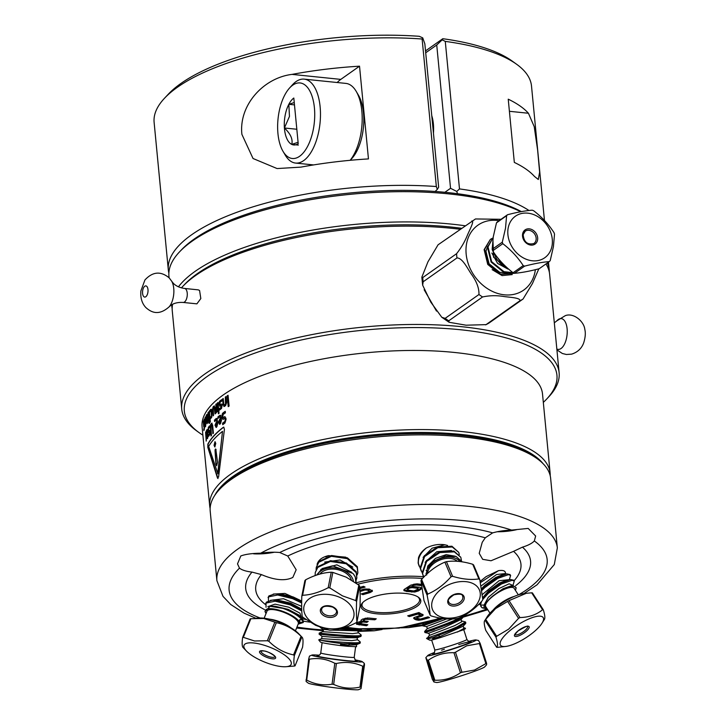 <?xml version="1.0" encoding="UTF-8"?>
<svg xmlns="http://www.w3.org/2000/svg" width="726" height="726" viewBox="0 0 726 726"><rect width="100%" height="100%" fill="white"/><g stroke="black" fill="none" stroke-linecap="round" stroke-linejoin="round"><path stroke-width="1.09" d="M198.988 432.551L196.564 430.808A189.568 64.169 -5.5 0 1 181.727 409.047A189.568 64.169 -5.5 0 1 271.705 344.36A189.568 64.169 -5.5 0 1 461.437 326.673A189.568 64.169 -5.5 0 1 559.12 372.71A189.568 64.169 -5.5 0 1 548.702 396.904L546.651 399.082A187.163 63.353 174.5 0 0 460.493 329.749A187.163 63.353 174.5 0 0 245.751 356.539A187.163 63.353 174.5 0 0 198.988 432.551A187.163 63.353 174.5 0 0 202.89 435.155M559.12 372.71L549.646 274.374A189.568 64.169 174.5 0 0 545.961 263.946M460.093 229.262A189.568 64.169 174.5 0 0 451.962 228.336A189.568 64.169 174.5 0 0 182.671 286.516A189.568 64.169 174.5 0 0 181.436 287.877M417.958 589.122L417.441 588.278L412.087 587.633L409.546 588.06L407.177 589.92L413.865 591.028L417.958 589.122L418.267 587.624M417.858 588.069L417.341 587.225L411.987 586.581L409.446 587.007L407.304 588.396L407.177 589.92M407.068 588.868L407.159 589.739M417.341 587.225L417.441 588.278M411.987 586.581L412.087 587.633M409.446 587.007L409.546 588.06M421.234 587.869L418.385 589.839L414.709 590.982L406.215 590.41L403.965 589.666M421.271 584.566L416.216 583.958L413.639 584.267L412.032 585.31L412.132 586.363L418.72 587.153C421.08 587.434 421.933 588.042 421.28 588.986L418.485 590.9L414.809 592.035L406.315 591.463L403.756 590.22M406.215 590.41L406.315 591.463M404.219 589.848L404.318 590.9L404.491 589.231L410.78 585.129L417.06 583.849L421.243 584.33M411.642 591.064L411.751 592.117M414.709 590.982L414.809 592.035M418.385 589.839L418.485 590.9M420.717 588.323L420.817 589.376M421.18 587.933L421.28 588.986L421.543 588.35M413.639 584.267L413.738 585.319L412.132 586.363M416.216 583.958L416.325 585.011L413.738 585.319M421.379 585.619L416.325 585.011M289.493 88.091L292.433 84.842A42.19 20.264 95.9 0 1 297.896 80.459A42.19 20.264 95.9 0 1 304.167 79.134A42.19 20.264 95.9 0 1 318.995 130.253A42.19 20.264 95.9 0 1 305.474 159.166A42.19 20.264 95.9 0 1 295.555 163.069A42.19 20.264 95.9 0 1 285.227 155.083L283.004 151.307A37.97 18.232 -84.1 0 0 299.439 156.399A37.97 18.232 -84.1 0 0 313.396 128.965A37.97 18.232 -84.1 0 0 310.456 92.22A37.97 18.232 -84.1 0 0 292.587 85.278A37.97 18.232 -84.1 0 0 289.493 88.091A37.97 18.232 -84.1 0 0 283.004 151.307M298.35 145.073L291.761 144.401A24.357 11.698 -84.1 0 0 298.214 143.648L293.812 98.028A24.357 11.698 -84.1 0 0 288.83 104.308L289.465 116.432L284.401 127.985C290.572 133.793 293.023 139.265 291.761 144.401L298.077 142.287M350.141 160.31A42.19 20.264 -84.1 0 0 360.713 134.537A42.19 20.264 -84.1 0 0 361.185 131.796A42.19 20.264 -84.1 0 0 357.528 93.89A42.19 20.264 -84.1 0 0 356.221 91.394A42.19 20.264 -84.1 0 0 345.894 83.408L304.167 79.134M296.825 129.255L284.401 127.985A24.357 11.698 -84.1 0 0 291.761 144.401M294.475 104.889L288.83 104.308A24.357 11.698 -84.1 0 0 285.136 115.434A24.357 11.698 -84.1 0 0 284.401 127.985M356.221 91.394L358.435 95.17A37.97 18.232 95.9 0 1 362.483 133.992A37.97 18.232 95.9 0 1 351.956 158.386L350.213 160.301M294.257 102.557L288.83 104.308M277.359 168.55L300.945 167.116A189.568 64.169 174.5 0 1 368.454 158.912L359.524 66.184L340.803 79.388L292.015 74.388A189.568 64.169 -5.5 0 1 359.524 66.184M337.2 82.519A49.504 23.776 95.9 0 1 340.803 79.388M276.987 168.514L253.038 158.504L241.894 134.355C238.672 105.007 263.611 77.827 292.015 74.388M363.172 602.144A28.913 9.783 174.5 0 0 362.02 605.33A28.913 9.783 174.5 0 0 384.09 612.68A28.913 9.783 174.5 0 0 416.034 605.148A28.913 9.783 174.5 0 0 419.583 599.785A28.913 9.783 174.5 0 0 417.849 596.881M417.114 606.301A30.038 10.164 -5.5 0 1 378.727 613.969A30.038 10.164 -5.5 0 1 362.655 602.653A30.038 10.164 -5.5 0 1 364.697 600.919A30.038 10.164 -5.5 0 1 392.439 593.287A30.038 10.164 -5.5 0 1 418.448 597.28A30.038 10.164 -5.5 0 1 417.114 606.301M419.229 614.659L419.628 613.878L417.804 613.007L409.174 615.521L409.273 616.574L407.685 615.82L418.938 612.535L423.122 614.949M419.483 619.178L415.998 618.788L413.856 617.735M428.14 616.937L420.336 619.078M422.786 614.423L417.278 616.447L416.76 617.871M422.641 614.305C423.594 615.031 423.058 615.748 421.026 616.438L417.377 617.508L417.278 616.447L416.679 617.009M420.926 615.385L421.026 616.438M416.778 618.062L417.377 617.508L416.942 618.234L420.3 619.087L427.959 616.855L429.547 617.617L422.296 619.732L418.82 620.258L416.098 619.841L414.301 618.979L414.001 617.599L419.329 615.712L419.728 614.931L417.904 614.06L409.273 616.574M422.196 618.679L422.296 619.732M418.72 619.205L418.82 620.258M417.922 619.187L418.031 620.24M415.998 618.788L416.098 619.841M414.192 617.926L414.301 618.979M413.593 618.28L414.001 617.599M419.329 615.712L419.628 613.878M417.804 613.007L417.904 614.06M369.008 618.062L376.268 618.806L374.861 619.795L365.405 619.242L363.78 620.303L364.289 620.984L368.227 621.383L366.821 622.382L362.927 621.982L359.406 623.471L367.846 624.75L366.439 625.739L356.557 624.251L356.847 623.135L358.263 622.137L361.43 621.256L360.949 620.24L362.637 619.051L369.008 618.062M360.949 620.24L361.43 621.256L361.103 620.131M366.449 624.614L356.448 623.198M366.83 621.247L360.695 621.356L359.306 622.418L359.978 623.943M360.813 621.302L360.795 622.409M365.487 618.125L363.681 619.251L364.189 619.931M374.879 618.67L367.329 617.98M374.761 618.743L374.861 619.795M366.911 617.989L367.002 618.997M365.305 618.189L365.405 619.242M364.933 618.361L365.033 619.423M363.681 619.251L364.289 620.984M366.721 621.32L366.821 622.382M362.828 620.921L362.927 621.982M359.47 622.218L359.57 623.271M366.34 624.687L366.439 625.739M359.071 623.943L359.17 624.995M356.475 623.48L356.557 624.251L356.847 623.135M372.238 590.256L369.897 591.554L369.997 592.607L362.873 594.685L361.285 593.922L368.2 591.908L369.107 591.018L367.193 590.102L364.933 590.057L360.051 591.481M369.897 591.554L362.773 593.632L362.873 594.685M372.275 590.655L372.338 591.318L369.997 592.607M363.69 586.408L359.787 587.552M369.271 591.354L368.999 589.966L367.093 589.049L364.833 589.004L359.996 590.419M367.093 589.049L367.193 590.102M364.833 589.004L364.933 590.057M359.769 587.416L363.508 586.327L365.096 587.08L359.869 588.605M359.987 590.283L364.189 589.085L369.289 589.095L372.411 590.964M513.563 551.343L522.448 547.15A28.913 9.783 174.5 0 0 532.231 542.758A28.913 9.783 174.5 0 0 534.318 540.961L535.652 536.015L528.183 528.419L511.594 530.08A28.913 9.783 174.5 0 0 492.636 532.875L485.277 537.803L482.227 542.313L479.224 553.321L482.672 559.329L491.021 560.762L513.563 551.343A133.221 45.094 -5.5 0 1 514.053 580.755M497.283 531.75A28.913 9.783 174.5 0 0 516.767 529.644M265.398 604.477A133.221 45.094 -5.5 0 1 261.414 574.593C274.791 580.283 285.264 581.217 292.832 577.415L296.172 569.774L287.75 556.016A133.221 45.094 -5.5 0 1 452.298 531.859A133.221 45.094 -5.5 0 1 485.277 537.803M261.414 574.593L251.976 572.088A28.913 9.783 174.5 0 1 239.489 568.14L237.511 563.884L240.814 555.953C245.424 554.247 252.04 553.339 260.643 553.212A159.756 54.078 -5.5 0 1 464.831 520.742A159.756 54.078 -5.5 0 1 511.594 530.08M253.601 553.82A28.913 9.783 174.5 0 0 274.337 552.232M401.115 627.827L408.656 627.618L413.312 626.311A28.913 9.783 174.5 0 0 414.619 625.612M367.447 629.669A28.913 9.783 174.5 0 0 369.443 630.359L374.18 630.794L382.094 629.515M199.577 290.509L198.325 289.865L184.567 288.449A7.033 3.376 95.9 0 1 185.774 289.093A7.033 3.376 95.9 0 1 187.009 297.125A7.033 3.376 95.9 0 1 183.124 302.443L196.891 303.849L200.821 298.549L199.577 290.509M513.073 272.749L523.21 265.598C517.856 257.331 511.059 250.025 502.8 243.682L492.673 250.824C498.018 259.091 504.824 266.406 513.073 272.749A31.499 25.492 54.8 0 0 514.471 273.294C521.25 272.776 529.481 271.261 539.173 268.738L549.31 261.587C542.531 262.104 534.3 263.62 524.608 266.143L514.471 273.294M496.475 222.846L493.263 236.839L492.174 249.327L502.301 242.175L505.514 228.191L506.612 215.704L496.475 222.846A31.499 25.492 54.8 0 1 497.374 221.884L507.51 214.742C517.112 212.228 525.352 210.712 532.212 210.186A31.499 25.492 54.8 0 1 533.619 210.721C541.796 216.992 548.593 224.307 554.02 232.647A31.499 25.492 54.8 0 1 554.519 234.153L553.421 246.64L550.208 260.625A31.499 25.492 54.8 0 1 549.31 261.587M492.174 249.327A31.499 25.492 54.8 0 0 492.673 250.824M502.301 242.175A31.499 25.492 54.8 0 0 502.8 243.682M552.096 245.452A25.428 20.573 54.8 0 0 533.728 214.606A25.428 20.573 54.8 0 0 508.091 228.499A25.428 20.573 54.8 0 0 526.459 259.345A25.428 20.573 54.8 0 0 552.096 245.452M507.51 214.742A31.499 25.492 54.8 0 0 506.612 215.704M523.21 265.598A31.499 25.492 54.8 0 0 524.608 266.143M492.918 239.144L493.535 257.167L508.79 269.237M494.088 252.911A18.676 15.11 54.8 0 0 507.084 267.722M497.746 257.821A16.88 13.658 54.8 0 0 502.673 263.456M512.22 274.591L502.074 275.599L492.137 269.636M514.816 273.257L500.604 274.074L488.253 264.055L484.641 249.29L490.322 239.426L491.82 238.518M512.946 272.649L503.98 271.696L491.629 261.669L488.017 246.904L493.163 237.438M491.865 253.038L497.591 263.411L507.837 269.019M493.172 237.411L487.5 247.276L491.112 262.041L503.463 272.069L513.336 272.858M490.322 239.426L484.124 249.653L487.736 264.418L500.087 274.446L514.934 273.248M486.039 324.64L466.056 325.194L449.104 322.28L448.759 320.81L482.572 296.961C489.741 295.418 497.011 295.291 504.379 296.589C510.396 297.351 520.978 297.923 519.852 300.791L486.039 324.64A46.691 37.779 54.8 0 0 489.242 322.879L523.056 299.03L532.439 283.548L538.828 268.829M445.147 318.351L441.789 317.271L430.817 302.17L422.65 285.155L423.167 281.779L456.981 257.93C462.344 257.866 467.308 268.103 471.21 273.938C476.583 281.28 479.169 288.131 478.96 294.502L445.147 318.351A46.691 37.779 54.8 0 0 448.759 320.81M471.873 220.958C474.577 220.622 469.704 229.843 467.453 235.052C464.867 241.576 461.237 247.793 456.572 253.701L422.759 277.559L421.842 277.178L427.923 261.877L438.059 244.807L475.485 218.962L501.067 219.288M438.44 635.314L432.959 637.61L432.605 638.717L434.375 639.37L440.836 637.464L438.44 635.314L457.226 627.999L465.847 623.008L465.511 621.973L456.89 626.965C441.344 633.716 418.838 640.749 429.102 637.419M434.375 639.37L434.384 639.37A18.676 1.035 162.1 0 1 429.81 640.187L426.979 638.753A20.927 1.162 -17.9 0 0 432.959 637.61M468.588 641.412A25.428 1.407 162.1 0 1 475.929 639.951L478.507 640.495L480.095 643.236L486.583 663.301L486.583 664.798L484.65 666.931A25.428 1.407 162.1 0 1 473.833 671.541A25.428 1.407 162.1 0 1 436.489 682.504L433.912 681.959L433.994 680.425L427.505 660.37L425.826 657.656L432.315 679.218L433.912 681.959M455.483 652.22L461.972 672.276L474.604 670.034L485.885 663.6L479.405 643.545L466.764 645.786L455.483 652.22A31.499 1.742 162.1 0 1 453.95 652.719C444.557 652.393 436.027 654.879 428.358 660.179L434.838 680.235C444.23 680.552 452.761 678.066 460.429 672.775L453.95 652.719M475.929 639.951A25.428 1.407 162.1 0 1 465.194 644.815A25.428 1.407 162.1 0 1 439.584 653.11A25.428 1.407 162.1 0 1 427.768 655.524A25.428 1.407 162.1 0 1 434.565 652.411M428.358 660.179A31.499 1.742 162.1 0 1 427.505 660.37M461.972 672.276A31.499 1.742 162.1 0 1 460.429 672.775M434.838 680.235A31.499 1.742 162.1 0 1 433.994 680.425M486.583 663.301A31.499 1.742 162.1 0 1 485.885 663.6M480.095 643.236A31.499 1.742 162.1 0 1 479.405 643.545M434.248 629.678C411.751 636.493 434.638 630.05 455.066 621.32L463.469 616.828L461.055 619.505L461.709 621.792L454.703 625.63L429.184 635.504L426.933 638.698A20.927 1.162 -17.9 0 0 426.979 638.753M429.248 637.374L432.578 636.248M465.629 623.507L463.215 626.184L463.651 627.6L465.502 628.308L463.124 629.896L440.836 637.464M465.502 628.308L465.293 628.716A18.676 1.035 162.1 0 1 463.124 629.896M441.09 618.234L422.45 624.823L422.777 625.857L443.277 618.552M463.469 616.828L463.506 615.784M452.561 618.942L427.024 628.825L424.61 631.502L424.937 632.537L428.467 633.29C429.565 634.515 429.801 635.259 429.184 635.504M446.753 618.888L426.316 626.611C427.405 627.845 427.641 628.58 427.024 628.825M461.055 619.505L443.395 627.772L428.467 633.29M463.215 626.184L440.219 636.475L432.605 638.717M461.509 620.921L465.511 621.973M462.625 616.256L454.73 620.285C434.311 629.025 411.415 635.459 433.912 628.643M422.45 624.823L423.53 623.625M305.655 579.793L302.597 595.275C310.655 594.939 319.186 592.416 328.179 587.733L331.247 572.242C323.188 572.587 314.657 575.101 305.655 579.793A31.499 20.918 -168.8 0 0 304.875 580.655L301.816 596.137C301.517 605.076 301.644 611.818 302.207 616.374A31.499 20.918 -168.8 0 0 303.023 617.39L315.692 625.358L328.996 630.077A31.499 20.918 -168.8 0 0 330.602 630.241C338.743 629.869 347.273 627.355 356.185 622.69A31.499 20.918 -168.8 0 0 356.965 621.828L360.023 606.346C360.323 597.471 360.196 590.728 359.633 586.109L356.575 601.6C356.275 610.466 356.412 617.209 356.965 621.828M332.844 572.406L329.785 587.888L342.454 595.855L355.758 600.583L358.816 585.092L346.148 577.125L332.844 572.406A31.499 20.918 -168.8 0 0 331.247 572.242M351.357 579.974A16.88 11.208 -168.8 0 0 343.171 571.534A16.88 11.208 -168.8 0 0 319.894 574.075M359.633 586.109A31.499 20.918 -168.8 0 0 358.816 585.092M329.785 587.888A31.499 20.918 -168.8 0 0 328.179 587.733M316.59 625.113A25.428 16.88 -168.8 0 0 350.83 622.282A25.428 16.88 -168.8 0 0 341.175 598.006A25.428 16.88 -168.8 0 0 306.935 600.838A25.428 16.88 -168.8 0 0 316.59 625.113M356.575 601.6A31.499 20.918 -168.8 0 0 355.758 600.583M302.597 595.275A31.499 20.918 -168.8 0 0 301.816 596.137M353.063 573.54A20.927 13.894 11.2 0 1 355.867 582.933L355.313 577.007L353.063 573.54L332.644 565.826L322.217 568.522L316.572 575.092M353.399 581.263A18.676 12.396 -168.8 0 0 336.918 568.267A18.676 12.396 -168.8 0 0 317.407 574.82M317.117 564.392L317.117 564.211C318.424 559.964 322.208 557.114 328.47 555.644L325.738 556.915M316.1 569.556L316.291 567.324L318.814 562.251L331.392 556.298L347.255 558.63L357.192 567.487L357.864 572.859L357.128 574.983M315.129 575.6L315.275 572.487L317.797 567.405L330.366 561.461L346.238 563.784L356.176 572.651L356.838 578.014L356.112 580.138M352.8 567.07L340.049 559.982L324.685 562.087M351.847 572.333L336.846 564.828L320.765 569.465M328.47 555.644L345.785 557.169M356.838 578.014L356.33 571.852L346.393 562.995L330.53 560.663L317.952 566.607L315.275 572.487M357.864 572.859L357.346 566.688L347.409 557.831L331.546 555.508L318.977 561.452L316.291 567.324M349.823 643.762L342.999 643.735L340.53 644.452L341.166 645.65L347.527 646.294L349.823 643.762C356.203 644.007 359.651 643.79 360.16 643.091L360.169 642.991M341.166 645.65L341.166 645.659A18.676 0.944 -172.6 0 1 320.393 642.047L318.723 639.887L320.819 640.287A20.927 1.053 7.4 0 0 342.999 643.735M363.554 666.25L361.013 688.638L364.506 664.844L364.316 663.364L363.554 666.25A31.499 1.588 -172.6 0 1 362.71 666.214C354.361 662.393 345.594 661.495 336.401 663.5L333.67 684.409C342.01 688.221 350.776 689.128 359.978 687.114L362.71 666.214M306.063 681.442L308.287 683.139A25.428 1.28 -172.6 0 0 333.252 687.576A25.428 1.28 -172.6 0 0 358.517 689.7L361.013 688.638M354.996 659.88A25.428 1.28 -172.6 0 1 362.183 661.622L364.316 663.364M309.448 659.181L306.717 680.09C314.739 684.364 323.197 685.734 332.063 684.201L334.795 663.292C326.773 659.017 318.324 657.647 309.448 659.181A31.499 1.588 -172.6 0 1 308.695 659.008L309.457 656.122L311.953 655.061A25.428 1.28 -172.6 0 1 319.349 655.224M306.154 681.396L308.695 659.008M362.183 661.622A25.428 1.28 -172.6 0 1 362.256 661.776A25.428 1.28 -172.6 0 1 336.247 659.644A25.428 1.28 -172.6 0 1 311.853 655.124A25.428 1.28 -172.6 0 1 311.953 655.061M336.401 663.5A31.499 1.588 -172.6 0 1 334.795 663.292M360.822 687.159A31.499 1.588 -172.6 0 1 359.978 687.114M333.67 684.409A31.499 1.588 -172.6 0 1 332.063 684.201M306.717 680.09A31.499 1.588 -172.6 0 1 305.964 679.917M360.16 643.091L356.448 644.761L356.539 646.712L347.527 646.294M339.251 629.061L355.323 629.932L361.675 629.424M361.612 629.451L358.272 630.84L358.072 632.373L361.212 635.059C361.484 637.646 317.289 632.999 319.277 633.063L319.131 634.143C317.144 634.07 361.339 638.726 361.067 636.13L361.085 636.021M319.131 634.134L321.999 636.33L337.889 637.646L357.364 637.8L361.067 636.13M358.272 630.84L331.927 630.141M327.762 629.769L322.907 629.369L322.607 631.674L319.277 633.063M356.448 644.761L348.017 645.205L340.53 644.452M357.373 637.791L357.156 639.343L360.296 642.02C360.713 644.116 329.404 641.394 320.819 640.287M354.261 628.834L342.563 628.235M446.436 561.661L452.588 576.299C462.163 579.212 470.929 580.083 478.879 578.921L472.726 564.283C463.152 561.37 454.385 560.499 446.436 561.661A31.499 20.755 157.2 0 0 444.893 562.124C436.317 565.826 428.549 571.598 421.606 579.448L427.759 594.086C436.344 590.383 444.103 584.602 451.046 576.762L444.893 562.124M423.993 600.556L430.146 615.194L429.284 606.755L427.133 595.247L420.98 580.609L423.993 600.556M472.726 564.283A31.499 20.755 157.2 0 1 473.633 564.982L479.795 579.62L482.808 599.567A31.499 20.755 157.2 0 1 482.173 600.729C475.312 608.515 467.553 614.296 458.896 618.062A31.499 20.755 157.2 0 1 457.353 618.516C449.494 619.686 440.727 618.815 431.053 615.893A31.499 20.755 157.2 0 1 430.146 615.194M479.795 579.62A31.499 20.755 157.2 0 0 478.879 578.921M431.807 607.018A25.428 16.752 157.2 0 0 458.542 616.701A25.428 16.752 157.2 0 0 480.176 592.661A25.428 16.752 157.2 0 0 453.451 582.978A25.428 16.752 157.2 0 0 431.807 607.018M427.759 594.086A31.499 20.755 157.2 0 0 427.133 595.247M421.606 579.448A31.499 20.755 157.2 0 0 420.98 580.609M452.588 576.299A31.499 20.755 157.2 0 0 451.046 576.762M462.217 561.87L456.073 556.47L445.401 556.016L434.239 560.871L427.088 569.365L426.661 575.046M459.885 561.543A18.676 12.306 157.2 0 0 443.232 557.74A18.676 12.306 157.2 0 0 427.088 569.365M457.335 561.307A16.88 11.117 157.2 0 0 439.602 560.154A16.88 11.117 157.2 0 0 427.541 573.458M420.218 568.122L418.457 563.821C417.813 558.185 420.445 552.913 426.334 547.985C432.651 544.89 438.84 543.828 444.884 544.79L432.142 548.166L423.095 557.359M422.269 572.995L420.508 568.694L424.601 556.552L437.805 547.703L452.244 546.977L458.732 552.368L459.313 554.555M423.821 577.079L422.559 573.576L426.652 561.425L439.856 552.577L454.295 551.851L460.783 557.241L461.427 560.381M426.098 570.436L426.67 570.799M451.472 550.517L436.798 551.742L425.137 562.242M425.98 573.349L426.461 573.903M455.247 556.207L446.145 554.655L435.509 558.367L427.759 566.017L426.216 574.693M444.884 544.79L447.561 545.444M460.783 557.241L453.977 551.098L439.539 551.824L426.334 560.672L422.242 572.823L423.231 575.909M458.732 552.368L451.926 546.224L437.488 546.95L424.283 555.798L420.191 567.941L421.18 571.026M426.334 547.985C422.287 550.834 419.673 554.101 418.494 557.777L418.14 563.067L419.129 566.153M303.241 621.982L301.925 619.877L299.82 619.659L298.749 620.893L298.64 623.316L299.684 622.509L303.241 621.982L303.141 622.572L298.44 624.061M298.749 620.893L298.749 620.893A18.676 5.772 -158.1 0 0 277.468 609.722A18.676 5.772 -158.1 0 0 265.544 612.617A18.676 5.772 -158.1 0 0 266.052 613.461M243.337 647.755C242.057 646.966 241.812 643.563 242.62 637.546L250.125 618.924A31.499 9.737 -158.1 0 1 250.851 618.715L243.346 637.337L254.554 640.994L267.34 640.749L274.845 622.128L263.629 618.47L250.851 618.715M295.055 665.851L302.56 647.229C303.368 641.249 303.132 637.845 301.844 637.02L294.348 655.642C293.531 661.622 293.776 665.025 295.055 665.851A31.499 9.737 -158.1 0 1 294.339 666.06L285.427 666.749A25.428 7.859 -158.1 0 0 285.79 655.914A25.428 7.859 -158.1 0 0 255.189 643.163A25.428 7.859 -158.1 0 0 246.45 651.04A25.428 7.859 -158.1 0 0 280 666.414A25.428 7.859 -158.1 0 0 285.427 666.749M256.55 618.162L259.754 618.026A25.428 7.859 -158.1 0 1 265.19 618.361A25.428 7.859 -158.1 0 1 298.731 633.725L301.844 637.02A31.499 9.737 -158.1 0 0 301.063 636.285C293.912 629.17 285.681 624.623 276.352 622.663L268.847 641.285C275.998 648.4 284.229 652.937 293.558 654.906L301.063 636.285M295.446 630.84L298.286 623.788A16.88 5.218 -158.1 0 0 291.18 615.857A16.88 5.218 -158.1 0 0 274.401 609.758A16.88 5.218 -158.1 0 0 266.977 611.174L264.137 618.225M276.352 622.663A31.499 9.737 -158.1 0 0 274.845 622.128M243.346 637.337A31.499 9.737 -158.1 0 0 242.62 637.546M294.348 655.642A31.499 9.737 -158.1 0 0 293.558 654.906M268.847 641.285A31.499 9.737 -158.1 0 0 267.34 640.749M303.141 622.572L303.522 621.61L302.089 618.253L300.537 616.828L288.113 610.149L282.804 608.352A20.927 6.47 21.9 0 1 301.925 619.877M282.804 608.352L270.154 606.337L264.981 611.464L265.544 612.617M297.914 624.687L298.64 623.316M268.42 600.819L268.511 596.89L277.631 594.993L292.732 598.696L301.671 602.988M266.052 607.272L266.006 603.097L275.127 601.192L290.228 604.903L301.789 610.92M303.404 617.681L301.68 617.826M301.671 606.355L283.53 598.741L270.344 600.338M301.381 617.508L299.902 613.143L288.73 607.19L275.081 604.159L267.803 606.637M298.531 623.861L299.684 622.509L299.82 619.659M273.248 594.077L284.891 593.414L301.698 601.101M301.735 609.649L290.618 603.941L275.517 600.239L272.186 600.157L266.397 602.135L265.571 603.823M301.68 601.809L293.113 597.743L278.013 594.031L274.682 593.95L268.892 595.928L268.066 597.625M480.476 605.103L481.837 607.626L485.177 608.315L485.267 605.665L484.079 605.048L480.476 605.103L481.565 601.391M485.177 608.315L485.177 608.315A18.676 5.59 147.2 0 0 485.975 608.533A18.676 5.59 147.2 0 0 487.037 608.615M531.668 592.806L526.277 593.296L509.026 600.629L519.952 617.554C528.982 617.318 536.532 614.713 542.594 609.731L531.668 592.806A31.499 9.429 147.2 0 1 532.394 592.879L543.32 609.804C545.072 615.521 545.308 618.897 544.028 619.922M485.703 619.369L496.629 636.294L508.745 629.088L518.564 618.352L507.637 601.427L495.531 608.624L485.703 619.369A31.499 9.429 147.2 0 0 485.05 620.24L487.082 616.909A25.428 7.614 147.2 0 1 495.867 607.689A25.428 7.614 147.2 0 1 522.947 593.759L526.277 593.287M485.758 630.359L496.675 647.283C497.972 646.285 497.737 642.909 495.976 637.165L485.05 620.24C483.761 621.238 483.997 624.605 485.758 630.359M506.122 646.403A25.428 7.614 147.2 0 0 533.202 632.473A25.428 7.614 147.2 0 0 541.986 623.253A25.428 7.614 147.2 0 0 535.852 616.601A25.428 7.614 147.2 0 0 510.423 630.232A25.428 7.614 147.2 0 0 506.122 646.403L497.401 647.356A31.499 9.429 147.2 0 1 496.675 647.283M518.346 594.875L514.099 588.296A16.88 5.055 147.2 0 0 492.364 596.699A16.88 5.055 147.2 0 0 485.739 606.6L489.996 613.18M496.629 636.294A31.499 9.429 147.2 0 0 495.976 637.165M519.952 617.554A31.499 9.429 147.2 0 0 518.564 618.352M509.026 600.629A31.499 9.429 147.2 0 0 507.637 601.427M543.32 609.804A31.499 9.429 147.2 0 0 542.594 609.731M485.975 608.533L483.126 608.07A20.927 6.262 -32.8 0 1 481.837 607.626M515.396 590.302A18.676 5.59 147.2 0 0 515.769 589.303L516.186 587.751L512.62 585.328L498.907 591.499L492.491 596.218C487.936 600.112 485.531 603.261 485.267 605.665M515.769 589.303A18.676 5.59 147.2 0 0 498.907 591.499M480.412 582.642L498.508 570.654C503.345 569.955 505.659 570.926 505.468 573.567L496.557 574.52L481.066 585.973M481.846 590.501L484.787 587.597L497.864 578.341L508.509 574.638L510.623 575.446L509.353 579.638M482.799 599.413L488.426 593.233L501.503 583.976L512.148 580.274L514.262 581.081L512.992 585.283M509.053 579.675L499.052 580.736L482.391 594.476M512.692 585.31L509.098 583.813L498.844 588.605L488.326 597.262L484.079 605.048L483.97 608.179M505.468 573.567L505.378 574.048M480.158 581.39L486.084 576.625L480.176 581.462M514.262 581.081L513.699 580.21L510.414 579.484L500.94 583.114L487.863 592.362L482.708 597.897M480.031 603.025L480.93 606.618M510.623 575.446L510.06 574.575L506.775 573.849L497.301 577.469L484.224 586.726L481.647 589.249M219.606 489.324L221.512 487.282A168.759 57.127 -5.5 0 1 461.237 435.5A168.759 57.127 -5.5 0 1 534.98 457.099L537.249 458.732A171.009 57.889 174.5 0 0 462.526 436.843A171.009 57.889 174.5 0 0 219.606 489.324A171.009 57.889 174.5 0 0 210.204 511.149L216.902 580.691A171.009 57.889 -5.5 0 1 298.077 522.348A171.009 57.889 -5.5 0 1 469.223 506.394A171.009 57.889 -5.5 0 1 557.341 547.912L550.644 478.37A171.009 57.889 174.5 0 0 537.249 458.732M486.084 576.625L498.508 570.654M172.153 308.595A189.568 64.169 -5.5 0 1 171.844 306.499A189.568 64.169 -5.5 0 1 171.753 304.775M178.46 286.806A189.568 64.169 -5.5 0 1 451.554 224.125A189.568 64.169 -5.5 0 1 465.057 225.768M520.751 211.747A189.568 64.169 174.5 0 0 448.65 193.878A189.568 64.169 174.5 0 0 179.358 252.058A189.568 64.169 174.5 0 0 168.94 276.252L169.085 277.759M179.358 252.058L181.273 250.025A187.317 63.407 -5.5 0 1 447.361 192.535A187.317 63.407 -5.5 0 1 521.377 211.629M182.671 286.516L184.585 284.483A187.317 63.407 -5.5 0 1 450.683 226.993A187.317 63.407 -5.5 0 1 461.509 228.273M431.761 115.661A28.123 13.504 95.9 0 1 433.449 133.203M444.884 192.29L450.537 188.306L436.734 44.994L425.708 52.78M422.124 39.013L422.723 37.861L424.846 43.859L438.649 187.172L437.315 189.404L436.335 186.537L422.124 39.013A189.568 64.169 174.5 0 0 177.407 87.265A189.568 64.169 174.5 0 0 164.539 98.21A189.568 64.169 174.5 0 0 154.121 122.404L168.323 269.927A189.568 64.169 -5.5 0 1 191.61 234.788A189.568 64.169 -5.5 0 1 436.335 186.537M435.101 191.473L437.315 189.404M425.527 50.911L442.806 38.714A185.066 62.645 -5.5 0 1 512.139 61.038L516.676 64.305A189.568 64.169 174.5 0 0 445.274 41.391L459.485 188.914L456.781 191.455L450.537 188.306M442.806 38.714L442.188 39.839L445.274 41.391M544.464 220.495L531.514 86.067A189.568 64.169 174.5 0 0 516.676 64.305M528.437 113.256L534.218 126.642L537.612 149.983L539.627 172.171L538.302 179.494L534.527 176.482A189.568 64.169 174.5 0 0 514.326 162.415L508.236 99.19A189.568 64.169 -5.5 0 1 528.437 113.256L509.398 111.296M422.723 37.861L419.247 36.3A185.066 62.645 -5.5 0 0 180.928 83.454A185.066 62.645 -5.5 0 0 168.368 94.135L164.539 98.21M442.188 39.839L436.734 44.994M456.781 191.455L457.516 193.724M433.34 132.032L432.315 121.433M203.443 423.322L203.525 421.842A170.782 57.808 -5.5 0 1 203.933 420.626M203.988 426.961L203.589 425.182M204.06 430.073L203.979 429.238A170.782 57.808 -5.5 0 1 204.478 427.65L204.296 426.035L204.26 427.641A171.009 57.889 174.5 0 0 203.761 429.229L203.897 430.636A171.009 57.889 -5.5 0 1 204.414 428.993L203.952 424.601A171.009 57.889 174.5 0 0 203.716 425.309L203.471 423.158A171.009 57.889 -5.5 0 1 204.024 421.561L203.888 420.163A171.009 57.889 174.5 0 0 203.307 421.833L203.77 426.952A171.009 57.889 -5.5 0 1 204.079 426.026L204.079 426.026M203.543 424.828L203.933 425.318A170.782 57.808 -5.5 0 1 204.169 424.601L204.505 424.755M205.776 424.592L205.558 424.592A171.009 57.889 174.5 0 0 205.177 425.382L205.394 425.391A170.782 57.808 -5.5 0 1 205.776 424.592L205.304 417.523A170.782 57.808 -5.5 0 1 205.394 417.332M205.531 426.797L204.369 419.537A170.782 57.808 -5.5 0 1 204.414 419.41M204.95 425.572L205.313 426.788A171.009 57.889 -5.5 0 1 205.703 425.98L205.367 416.987A171.009 57.889 174.5 0 0 205.086 417.514L205.558 424.592M204.369 419.537L204.732 425.563M204.977 425.182L204.378 418.993A171.009 57.889 174.5 0 0 204.151 419.528M206.429 416.769A171.009 57.889 -5.5 0 1 206.946 415.953L207.454 421.28A171.009 57.889 174.5 0 0 206.946 422.096L206.429 416.769M206.946 415.953L207.672 421.289A170.782 57.808 -5.5 0 0 207.155 422.096L206.638 421.488M207.182 423.685L206.184 418.258L206.474 415.426A170.782 57.808 -5.5 0 1 207.073 414.473L207.636 414.782M207.6 415.671L206.865 414.464A171.009 57.889 174.5 0 0 206.257 415.426L205.966 418.258L206.964 423.675A171.009 57.889 -5.5 0 1 207.727 422.478L207.6 415.671M209.351 423.485L209.161 421.534M209.297 422.169L208.943 421.525L208.789 422.831L209.133 423.485L209.133 421.534M209.006 422.841L209.133 423.485M208.298 412.713A170.782 57.808 174.5 0 0 208.099 412.985L208.852 420.853M208.271 412.45L209.052 420.581A171.009 57.889 174.5 0 0 208.671 421.107L207.89 412.976A171.009 57.889 -5.5 0 1 208.271 412.45M209.487 420.009L209.378 418.857A170.782 57.808 -5.5 0 1 209.778 418.348L209.124 411.615A170.782 57.808 -5.5 0 1 209.351 411.333M210.141 422.169L209.696 419.746L209.95 422.405A171.009 57.889 -5.5 0 1 210.368 421.879L209.333 411.088A171.009 57.889 174.5 0 0 208.916 411.615L209.56 418.339A171.009 57.889 174.5 0 0 209.17 418.857L209.297 420.254A171.009 57.889 -5.5 0 1 209.696 419.746M210.104 411.715L209.995 410.544A170.782 57.808 -5.5 0 1 210.994 409.382L211.42 409.228M210.758 418.439L210.649 417.269A170.782 57.808 -5.5 0 1 211.647 416.116L211.121 410.798L211.429 416.107A171.009 57.889 174.5 0 0 210.431 417.269L210.567 418.666A171.009 57.889 -5.5 0 1 211.702 417.359L211.756 410.589L210.785 409.373A171.009 57.889 174.5 0 0 209.778 410.544L209.914 411.941A171.009 57.889 -5.5 0 1 210.912 410.789L211.293 411.261L210.912 410.789M213.226 415.726L212.664 409.891L213.299 406.95A170.782 57.808 -5.5 0 1 214.116 406.152L214.469 405.916M215.223 413.756L214.252 407.694L215.032 413.947A171.009 57.889 -5.5 0 1 215.586 413.421L215.005 407.386L213.898 406.143A171.009 57.889 174.5 0 0 213.09 406.941L212.455 409.881L213.036 415.925A171.009 57.889 -5.5 0 1 213.544 415.399L213.235 408.475A171.009 57.889 -5.5 0 1 214.043 407.685L214.043 407.685M216.248 412.813L216.13 411.597A170.782 57.808 -5.5 0 1 216.393 411.361L216.039 404.364A170.782 57.808 -5.5 0 1 216.439 404.019M216.421 403.837A171.009 57.889 174.5 0 0 215.831 404.355L216.185 411.352A171.009 57.889 174.5 0 0 215.921 411.588L216.058 412.994A171.009 57.889 -5.5 0 1 216.52 412.577L217.047 410.308L216.421 403.837M217.773 411.479L217.655 410.254A170.782 57.808 -5.5 0 1 218.254 409.745L217.6 403.012A170.782 57.808 -5.5 0 1 218.027 402.658M218.626 413.639L218.172 411.143L218.426 413.802A171.009 57.889 -5.5 0 1 219.052 413.285L218.018 402.494A171.009 57.889 174.5 0 0 217.392 403.012L218.036 409.736A171.009 57.889 174.5 0 0 217.446 410.244L217.582 411.642A171.009 57.889 -5.5 0 1 218.172 411.143M220.141 406.388L219.107 403.765L219.742 401.278A170.782 57.808 -5.5 0 1 221.675 399.799M219.697 409.891L219.57 408.656A170.782 57.808 -5.5 0 1 221.548 407.114L221.303 405.498L221.339 407.105A171.009 57.889 174.5 0 0 219.361 408.647L219.497 410.054A171.009 57.889 -5.5 0 1 221.539 408.457L222.174 404.945L221.984 404.237L220.985 404.064A171.009 57.889 174.5 0 0 220.096 404.745L219.76 402.594A171.009 57.889 -5.5 0 1 221.793 401.051L221.666 399.645A171.009 57.889 174.5 0 0 219.533 401.269L218.889 403.756L219.933 406.388A171.009 57.889 -5.5 0 1 221.094 405.489L221.094 405.489M219.633 404.264L220.305 404.754A170.782 57.808 -5.5 0 1 221.203 404.064L222.192 404.237M221.203 404.064L221.984 404.237M225.686 404.146L225.468 404.137A171.009 57.889 174.5 0 0 224.343 404.908L224.561 404.917A170.782 57.808 -5.5 0 1 225.686 404.146L225.532 397.077A170.782 57.808 -5.5 0 1 226.095 396.705M224.697 406.324L223.309 405.072L222.728 399.037A170.782 57.808 -5.5 0 1 223.245 398.665M223.309 405.072L224.479 406.315A171.009 57.889 -5.5 0 1 225.614 405.535L226.666 402.603L226.085 396.559A171.009 57.889 174.5 0 0 225.314 397.077L225.468 404.137M223.853 406.56L224.479 406.315M222.728 399.037L223.091 405.072M223.826 404.7L224.343 404.908L223.826 404.7L223.227 398.51A171.009 57.889 174.5 0 0 222.51 399.028M228.427 406.506L227.401 395.851A170.782 57.808 -5.5 0 1 228.082 395.416M228.064 395.28A171.009 57.889 174.5 0 0 227.184 395.842L228.227 406.642A171.009 57.889 -5.5 0 1 229.107 406.07L228.064 395.28M223.744 419.138L223.036 419.292L222.147 416.261L223.136 412.976A170.782 57.808 -5.5 0 1 225.26 411.451M222.927 424.547L222.791 423.158A170.782 57.808 -5.5 0 1 225.124 421.425L225.332 418.966L224.715 418.421L225.332 418.966L224.915 421.425A171.009 57.889 174.5 0 0 222.573 423.149L222.728 424.692A171.009 57.889 -5.5 0 1 224.924 423.067L226.031 419.528L225.904 418.131L224.552 416.733A171.009 57.889 174.5 0 0 223.399 417.577L222.818 417.069L223.054 414.528A171.009 57.889 -5.5 0 1 225.396 412.849L225.241 411.306A171.009 57.889 174.5 0 0 222.918 412.976L222.247 413.956L222.102 417.976L222.818 419.283L223.526 419.129A171.009 57.889 -5.5 0 1 224.506 418.421L225.124 418.956L224.506 418.421M222.918 417.441L223.608 417.577A170.782 57.808 -5.5 0 1 224.77 416.742L225.042 416.67M223.036 419.292L223.526 419.129M220.659 419.183L220.477 422.087A171.009 57.889 174.5 0 0 219.497 422.895L219.071 422.468L220.659 419.183L220.804 420.771M221.022 420.771L220.695 422.087A170.782 57.808 -5.5 0 0 219.706 422.904L219.08 422.577M218.181 418.249L218.063 417.023A170.782 57.808 -5.5 0 1 220.087 415.326L220.985 415.454M219.815 424.329L218.59 422.115L220.722 417.659L220.169 416.769L220.686 417.305L218.372 422.105L219.606 424.32A171.009 57.889 -5.5 0 1 220.513 423.567L221.466 420.281L220.768 415.454L219.869 415.326A171.009 57.889 174.5 0 0 217.854 417.014L217.991 418.412A171.009 57.889 -5.5 0 1 219.96 416.769L220.468 417.305L219.96 416.769M220.768 415.454L220.087 415.326M217.001 422.296L216.874 425.2A171.009 57.889 174.5 0 0 216.003 426.008L215.622 425.59L217.001 422.296L217.147 423.875M217.355 423.884L217.083 425.2A170.782 57.808 -5.5 0 0 216.212 426.017L215.622 425.699M214.805 421.343L214.696 420.136A170.782 57.808 -5.5 0 1 216.466 418.439L217.274 418.566M216.321 427.442L215.214 425.227L217.056 420.771L216.557 419.882L217.029 420.418L214.996 425.227L216.112 427.442A171.009 57.889 -5.5 0 1 216.92 426.679L217.727 423.394L217.056 418.557L216.257 418.439A171.009 57.889 174.5 0 0 214.479 420.136L214.615 421.534A171.009 57.889 -5.5 0 1 216.348 419.882L216.811 420.408L216.348 419.882M217.056 418.557L216.466 418.439M211.175 435.781L210.422 427.895L210.903 424.302A170.782 57.808 -5.5 0 1 211.747 423.294L212.074 423.14M213.081 433.504L211.82 424.928M210.422 427.895L210.994 436.027A171.009 57.889 -5.5 0 1 211.438 435.455L210.912 425.754A171.009 57.889 -5.5 0 1 211.611 424.919L211.91 424.837M212.337 425.772L212.89 433.721A171.009 57.889 -5.5 0 1 213.399 433.15L212.618 425L211.538 423.285A171.009 57.889 174.5 0 0 210.694 424.293L210.204 427.886M211.611 424.919L212.119 425.763M208.97 432.642L208.271 430.019L208.525 427.523A170.782 57.808 -5.5 0 1 209.496 426.126M208.852 436.017L208.743 434.91A170.782 57.808 -5.5 0 1 209.796 433.34L209.587 431.725L209.587 433.331A171.009 57.889 174.5 0 0 208.534 434.91L208.661 436.308A171.009 57.889 -5.5 0 1 209.76 434.683L209.986 431.162L209.26 430.291A171.009 57.889 174.5 0 0 208.779 430.99L208.498 428.839A171.009 57.889 -5.5 0 1 209.605 427.269L209.478 425.863A171.009 57.889 174.5 0 0 208.317 427.514L208.063 430.01L208.752 432.632A171.009 57.889 -5.5 0 1 209.378 431.716L209.378 431.716M208.498 430.509L208.988 430.999A170.782 57.808 -5.5 0 1 209.469 430.3L210.059 430.454M207.618 433.449L207.654 436.362A171.009 57.889 174.5 0 0 207.209 437.188L207.618 433.449L207.763 435.037M207.972 435.037L207.872 436.362A170.782 57.808 -5.5 0 0 207.418 437.188L206.983 436.88M206.429 432.36L206.329 431.326A170.782 57.808 -5.5 0 1 207.246 429.601L207.709 429.719M207.545 438.622L206.837 436.417L207.355 431.044L206.62 436.408L207.327 438.613A171.009 57.889 -5.5 0 1 207.745 437.842L208.081 434.538L207.028 429.592A171.009 57.889 174.5 0 0 206.12 431.326L206.248 432.723A171.009 57.889 -5.5 0 1 207.137 431.035L207.427 431.571L207.137 431.035M206.238 439.711L206.157 441.109A171.009 57.889 -5.5 0 1 206.329 440.682L206.238 439.711A170.782 57.808 -5.5 0 1 206.338 439.466L205.803 432.469A170.782 57.808 -5.5 0 1 205.866 432.333M206.329 440.682L205.83 431.934A171.009 57.889 174.5 0 0 205.585 432.46L206.12 439.466A171.009 57.889 174.5 0 0 206.021 439.702M215.894 449.748L217.555 462.271L216.638 465.72L215.903 464.059L215.05 450.665C215.186 448.913 215.468 448.604 215.894 449.748L215.522 449.004M214.07 445.256L214.823 446.971L215.767 443.414L214.987 441.698L214.07 445.256M217.682 473.797L222.519 431.371A171.009 57.889 174.5 0 0 208.68 446.408L217.9 473.797L222.519 431.371M214.932 446.953L214.279 445.265L215.096 441.717M216.747 465.702L216.121 464.059L215.259 450.674C215.404 448.922 215.686 448.614 216.103 449.757M218.009 478.543L208.026 447.397L208.072 444.13A170.782 57.808 -5.5 0 1 223.617 427.242L223.835 427.133M223.617 427.242L223.399 427.233A171.009 57.889 174.5 0 0 207.854 444.121L207.817 447.388L217.519 478.135L218.59 476.973L224.425 429.347L223.726 427.115M172.57 304.33A189.568 64.169 174.5 0 0 172.253 310.71L181.727 409.047M543.048 463.651A168.759 57.127 174.5 0 0 461.137 434.438A168.759 57.127 174.5 0 0 214.851 495.25M210.132 508.499A171.009 57.889 -5.5 0 1 209.696 505.877A171.009 57.889 -5.5 0 1 290.872 447.525A171.009 57.889 -5.5 0 1 462.017 431.571A171.009 57.889 -5.5 0 1 550.136 473.098A171.009 57.889 -5.5 0 1 550.208 475.748M543.32 402.376A187.163 63.353 174.5 0 0 546.651 399.082M287.75 556.016L279.737 552.504A28.913 9.783 174.5 0 0 260.643 553.212M424.129 289.719L436.498 311.082M168.868 273.067A189.568 64.169 -5.5 0 1 168.323 269.927M459.485 188.914A189.568 64.169 -5.5 0 1 528.973 210.504M547.313 262.993A189.568 64.169 -5.5 0 1 549.246 270.154A189.568 64.169 -5.5 0 1 549.346 272.277M417.023 587.189L417.123 588.241M412.286 586.617L412.386 587.67M413.448 584.385L413.548 585.446M364.543 589.085L364.643 590.138M514.952 634.606A7.541 2.26 147.2 0 0 524.608 630.785A7.541 2.26 147.2 0 0 527.602 626.438M525.697 631.738A8.667 2.595 -32.8 0 1 515.496 636.52A8.667 2.595 -32.8 0 1 517.928 630.976A8.667 2.595 -32.8 0 1 528.129 626.193A8.667 2.595 -32.8 0 1 525.697 631.738M260.979 651.04A7.541 2.332 -158.1 0 0 264.255 654.571A7.541 2.332 -158.1 0 0 271.669 657.248A7.541 2.332 -158.1 0 0 274.954 656.676M263.366 650.832A8.667 2.677 21.9 0 1 274.501 655.778A8.667 2.677 21.9 0 1 271.823 658.754A8.667 2.677 21.9 0 1 260.688 653.808A8.667 2.677 21.9 0 1 263.366 650.832M462.834 596.935A7.541 4.964 157.2 0 0 462.616 596.137C462.544 594.086 459.64 593.65 453.886 594.839C449.222 598.106 447.443 600.275 448.532 601.337L448.713 601.981A7.541 4.964 157.2 0 0 457.008 603.869A7.541 4.964 157.2 0 0 462.834 596.935M464.232 597.398A8.667 5.708 -22.8 0 1 456.863 605.584A8.667 5.708 -22.8 0 1 447.751 602.281A8.667 5.708 -22.8 0 1 455.12 594.095A8.667 5.708 -22.8 0 1 464.232 597.398M448.541 601.446A7.541 4.964 157.2 0 0 448.713 601.981M321.654 609.268A7.541 5 -168.8 0 0 325.402 614.75A7.541 5 -168.8 0 0 336.437 612.19C337.064 610.802 335.829 609.114 332.744 607.127C326.11 605.448 322.408 606.165 321.654 609.268M333.071 606.945A8.667 5.754 11.2 0 1 336.365 615.212A8.667 5.754 11.2 0 1 324.694 616.174A8.667 5.754 11.2 0 1 321.4 607.907A8.667 5.754 11.2 0 1 333.071 606.945M525.207 231.195L523.165 234.652C523.909 242.121 527.484 245.079 533.9 243.519A7.541 6.098 54.8 0 0 536.078 239.87A7.541 6.098 54.8 0 0 532.775 231.966A7.541 6.098 54.8 0 0 525.207 231.195A7.541 6.098 54.8 0 0 523.11 234.434M522.593 234.09A8.667 7.006 -125.2 0 1 531.332 229.352A8.667 7.006 -125.2 0 1 537.594 239.861A8.667 7.006 -125.2 0 1 528.855 244.598A8.667 7.006 -125.2 0 1 522.593 234.09M184.567 288.449C179.612 287.723 175.828 285.971 173.233 283.194L171.753 281.307A15.473 7.432 95.9 0 1 169.14 306.835L170.674 305.483C173.723 303.187 177.87 302.17 183.124 302.443M143.739 296.571A5.627 2.704 95.9 0 1 143.013 289.13A5.627 2.704 95.9 0 1 146.824 286.407A5.627 2.704 95.9 0 1 147.559 293.849A5.627 2.704 95.9 0 1 143.739 296.571M487.663 246.286L485.957 251.305L489.097 263.819L499.66 272.304L507.565 273.058M456.572 253.701A46.691 37.779 54.8 0 0 456.727 255.815A46.691 37.779 54.8 0 0 456.981 257.93M499.089 220.677A39.712 32.135 54.8 0 0 466.165 254.073A39.712 32.135 54.8 0 0 500.341 294.157A39.712 32.135 54.8 0 0 535.361 269.691M422.759 277.559A46.691 37.779 54.8 0 0 422.913 279.664A46.691 37.779 54.8 0 0 423.167 281.779M478.96 294.502A46.691 37.779 54.8 0 0 482.572 296.961M519.852 300.791A46.691 37.779 54.8 0 0 523.056 299.03M441.517 650.215A20.246 1.125 162.1 0 1 444.394 649.189M458.741 644.561A20.246 1.125 162.1 0 1 471.047 641.566A20.246 1.125 162.1 0 1 462.48 645.441A20.246 1.125 162.1 0 1 439.747 652.692A20.246 1.125 162.1 0 1 433.948 653.218M431.616 640.014L434.792 649.852A16.88 0.935 -17.9 0 0 443.359 647.946A16.88 0.935 -17.9 0 0 459.685 642.637A16.88 0.935 -17.9 0 0 466.909 639.47C468.588 641.475 469.559 642.229 469.822 641.711L469.813 641.711M463.669 627.6L463.869 628.471L457.425 632.056M320.765 652.901A16.88 0.853 7.4 0 0 320.756 652.928A16.88 0.853 7.4 0 0 337.173 655.932A16.88 0.853 7.4 0 0 354.215 657.32A16.88 0.853 7.4 0 0 354.224 657.293A16.88 0.853 7.4 0 0 354.224 657.275M357.128 661.105A20.246 1.025 -172.6 0 1 336.41 659.399A20.246 1.025 -172.6 0 1 316.981 655.805M358.081 632.382L358.345 632.863L352.664 633.635L322.607 631.674M357.165 639.352L357.437 639.824L351.756 640.604L321.691 638.644L318.732 639.869M269.419 619.151A16.88 5.218 21.9 0 1 270.562 619.287A16.88 5.218 21.9 0 1 290.99 627.845M301.317 600.847L293.068 596.908L280.182 593.868L274.682 593.95M301.717 609.132L290.572 603.115L277.677 600.075L272.186 600.157M302.089 618.253L298.685 614.886L288.077 609.314L275.181 606.274L270.154 606.337M493.226 609.967A16.88 5.055 -32.8 0 1 497.954 605.357A16.88 5.055 -32.8 0 1 514.09 596.491M506.775 573.849L503.898 574.248L495.749 577.442L484.687 585.419L481.547 588.668M510.414 579.484L507.538 579.883L499.388 583.078L488.326 591.055L482.699 597.761M512.62 585.328L503.027 588.713L492.491 596.218M534.318 540.961A159.756 54.078 -5.5 0 1 518.673 594.766M487.219 608.887A159.756 54.078 -5.5 0 1 463.642 616.202M422.487 624.932A159.756 54.078 -5.5 0 1 413.312 626.311M369.443 630.359A159.756 54.078 -5.5 0 1 358.571 630.712M323.342 629.95A159.756 54.078 -5.5 0 1 311.436 628.943A159.756 54.078 -5.5 0 1 296.943 627.101M346.111 627.092A73.299 24.811 174.5 0 0 355.713 628.435A73.299 24.811 174.5 0 0 439.693 617.989M260.171 618.007A159.756 54.078 -5.5 0 1 239.489 568.14M309.92 622.155A143.086 48.433 -5.5 0 1 303.622 621.202M264.5 609.559A143.086 48.433 -5.5 0 1 251.976 572.088M522.448 547.15A143.086 48.433 -5.5 0 1 515.66 585.691M479.913 604.232A143.086 48.433 -5.5 0 1 478.216 604.849M209.696 505.877L202.082 426.761A171.009 57.889 -5.5 0 1 283.249 368.409A171.009 57.889 -5.5 0 1 454.394 352.455A171.009 57.889 -5.5 0 1 542.513 393.982L550.136 473.098M556.833 349.024A15.473 7.432 -84.1 0 0 559.356 349.306A15.473 7.432 -84.1 0 0 567.233 332.199A15.473 7.432 -84.1 0 0 560.009 318.705A15.473 7.432 -84.1 0 0 556.869 320.819L554.319 322.834M279.737 552.504A143.086 48.433 -5.5 0 1 492.636 532.875M423.621 576.725A76.375 25.855 174.5 0 0 355.885 582.86M440.945 618.207L399.073 628.09L354.361 628.843L344.832 627.536A76.375 25.855 174.5 0 0 354.17 628.807M422.514 578.459A73.299 24.811 174.5 0 0 357.7 584.248M407.15 589.821L407.05 588.768M416.751 617.971L416.642 616.918M420.073 615.231L419.973 614.169M363.572 620.621L363.472 619.568M359.379 623.616L359.279 622.563M369.298 591.236L369.198 590.184M527.566 626.366L527.648 626.456C528.374 625.304 525.179 626.792 518.065 630.939L514.897 634.542M261.006 650.986L263.611 650.95C268.466 650.932 277.141 657.62 274.963 656.712L274.982 656.613M169.14 306.835C158.522 316.264 151.017 312.171 145.881 307.579C141.987 303.477 140.327 297.932 140.889 290.954L144.919 279.982C152.669 271.597 160.773 270.907 169.231 277.913L171.753 281.307M422.65 285.155L421.842 277.178M427.768 655.524L425.826 657.656M422.786 625.857L426.316 626.611M355.595 646.821L354.224 657.293C355.313 660.379 355.894 661.486 355.967 660.624L355.622 660.515M318.442 655.678L320.211 654.362L320.756 652.928L322.108 642.628M320.039 627.173L322.907 629.369M321.999 636.33L321.691 638.644M374.18 630.794L357.873 631.42M323.397 630.758L296.571 628.035M408.647 627.618L422.695 625.594M463.17 617.164L487.763 609.731M523.891 593.623L537.086 584.766L554.292 564.547L557.341 547.912M171.844 306.499L171.69 304.82M556.924 349.896L562.387 353.508L566.416 354.488L571.607 354.143C580.437 351.411 583.042 344.841 583.831 342.391C585.392 337.2 585.71 332.844 584.802 329.332C583.994 321.319 573.44 312.425 565.282 315.665L556.869 320.819M549.246 270.154L548.475 262.177M305.945 619.532L302.597 618.833M216.902 580.691L223 596.355L230.723 604.513L244.099 613.152L255.733 618.207M541.986 623.253L544.346 619.523M246.45 651.04L243.137 647.574M361.221 635.005L361.085 636.076M360.314 641.965L360.169 643.045M463.732 629.633L466.909 639.47M433.749 653.373L433.749 653.373C434.393 653.336 434.747 652.157 434.792 649.852M489.142 322.943L485.64 324.867M449.104 322.28L441.789 317.271M295.555 163.069L313.632 164.92"/></g></svg>
